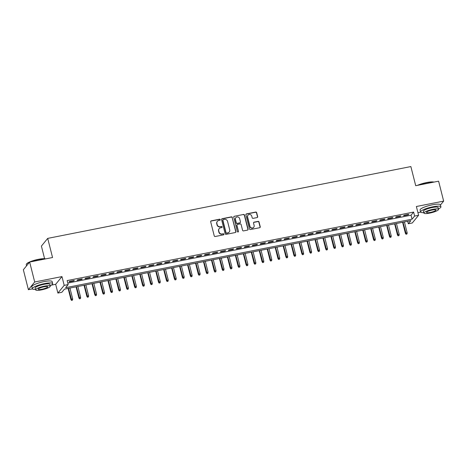 <?xml version="1.0" encoding="UTF-8"?>
<svg xmlns="http://www.w3.org/2000/svg" width="467" height="467" viewBox="0 0 467 467"><rect width="100%" height="100%" fill="white"/><g stroke="black" fill="none" stroke-linecap="round" stroke-linejoin="round"><path stroke-width="0.7" d="M220.255 219.642A0.578 0.549 39.3 0 0 219.566 219.204L211.259 220.85A0.823 0.782 39.3 0 0 210.675 221.784L214.242 235.876A0.823 0.782 39.3 0 0 215.223 236.5L223.53 234.86A0.578 0.549 39.3 0 0 223.938 234.2A0.578 0.549 39.3 0 0 223.249 233.763L222.175 233.973A2.633 2.498 39.3 0 1 219.041 231.965L218.743 230.791A2.633 2.498 39.3 0 1 220.611 227.791L221.685 227.581A0.578 0.549 39.3 0 0 222.094 226.921A0.578 0.549 39.3 0 0 221.411 226.483L220.331 226.699A2.633 2.498 39.3 0 1 217.196 224.685L216.898 223.512A2.633 2.498 39.3 0 1 218.766 220.512L219.846 220.301A0.578 0.549 39.3 0 0 220.255 219.642M220.05 220.208A0.578 0.549 39.3 0 0 219.397 219.414L211.09 221.054A0.823 0.782 39.3 0 0 210.745 221.218M223.734 234.767A0.578 0.549 39.3 0 0 223.08 233.973L222.175 233.973M221.895 227.487A0.578 0.549 39.3 0 0 221.235 226.693L220.331 226.699M257.095 217.575A0.823 0.782 39.3 0 0 257.679 216.641L256.681 212.689A0.823 0.782 39.3 0 0 255.7 212.059L246.477 213.88A0.823 0.782 39.3 0 0 245.893 214.82L249.46 228.912A0.823 0.782 39.3 0 0 250.44 229.536L259.664 227.715A0.823 0.782 39.3 0 0 260.247 226.775L259.039 222A0.823 0.782 39.3 0 0 258.058 221.376L254.112 222.152A0.823 0.782 39.3 0 0 253.528 223.092L254.124 225.456A2.201 2.084 39.3 0 1 251.596 227.937A2.201 2.084 39.3 0 1 249.944 226.285L247.598 217.009A2.201 2.084 39.3 0 1 250.131 214.534A2.201 2.084 39.3 0 1 251.777 216.186L252.168 217.727A0.823 0.782 39.3 0 0 253.149 218.358L257.095 217.575M414.608 216.063L418.595 215.275L412.291 222.981L408.31 223.769L410.861 220.646L64.428 289.155L61.872 292.278L57.89 293.066L64.195 285.36L68.176 284.572L65.619 287.695L412.057 219.186L414.608 216.063L413.604 212.076L67.166 280.585L68.176 284.572M29.654 262.051L34.698 281.986L28.394 289.686L23.35 269.751L29.654 262.051L52.549 257.521L47.71 238.386L410.867 166.567L415.712 185.703L438.606 181.178L443.65 201.114L416.371 206.507L418.595 215.275M51.207 285.174L55.672 284.292L61.977 276.592L34.698 281.986M61.977 276.592L64.195 285.36M232.368 217.494A0.823 0.782 39.3 0 0 231.387 216.869L222.164 218.69A0.823 0.782 39.3 0 0 221.58 219.63L225.147 233.716A0.823 0.782 39.3 0 0 226.127 234.346L235.35 232.519A0.823 0.782 39.3 0 0 235.934 231.585L232.198 217.704A0.823 0.782 39.3 0 0 231.218 217.073L221.994 218.9A0.823 0.782 39.3 0 0 221.65 219.064M234.323 216.285L243.546 214.464A0.823 0.782 39.3 0 1 244.527 215.089L248.088 229.18A0.823 0.782 39.3 0 1 247.504 230.114L243.558 230.896A0.823 0.782 39.3 0 1 242.577 230.272L241.135 224.557A0.823 0.782 39.3 0 0 240.155 223.927L237.534 224.446A0.823 0.782 39.3 0 0 236.95 225.38L238.456 231.328A0.578 0.549 39.3 0 1 237.796 231.976A0.578 0.549 39.3 0 1 237.364 231.55L233.739 217.225A0.823 0.782 39.3 0 1 234.323 216.285L243.546 214.464M440.457 205.013L443.65 201.114M74.294 280.445L69.519 281.385L69.093 281.91L73.868 280.965L74.294 280.445M82.256 278.869L77.481 279.815L77.055 280.334L81.83 279.389L82.256 278.869M90.224 277.293L85.443 278.239L85.017 278.758L89.798 277.812L90.224 277.293M98.187 275.717L93.406 276.662L92.98 277.182L97.761 276.236L98.187 275.717M106.149 274.141L101.374 275.086L100.948 275.606L105.723 274.666L106.149 274.141M114.117 272.57L109.336 273.51L108.91 274.036L113.691 273.09L114.117 272.57M122.08 270.994L117.299 271.94L116.873 272.459L121.654 271.514L122.08 270.994M130.042 269.418L125.267 270.364L124.841 270.883L129.616 269.938L130.042 269.418M138.004 267.842L133.229 268.788L132.803 269.307L137.578 268.362L138.004 267.842M145.973 266.266L141.192 267.212L140.765 267.731L145.546 266.791L145.973 266.266M153.935 264.696L149.154 265.635L148.728 266.161L153.509 265.215L153.935 264.696M161.897 263.119L157.122 264.065L156.696 264.585L161.471 263.639L161.897 263.119M169.865 261.543L165.084 262.489L164.658 263.009L169.439 262.063L169.865 261.543M177.828 259.967L173.047 260.913L172.621 261.432L177.402 260.487L177.828 259.967M185.79 258.391L181.015 259.337L180.589 259.856L185.364 258.916L185.79 258.391M193.752 256.821L188.977 257.766L188.551 258.286L193.326 257.34L193.752 256.821M201.721 255.245L196.94 256.19L196.514 256.71L201.295 255.764L201.721 255.245M209.683 253.669L204.902 254.614L204.476 255.134L209.257 254.188L209.683 253.669M217.645 252.092L212.87 253.038L212.444 253.558L217.219 252.612L217.645 252.092M225.614 250.516L220.833 251.462L220.406 251.982L225.187 251.042L225.614 250.516M233.576 248.946L228.795 249.892L228.369 250.411L233.15 249.466L233.576 248.946M241.538 247.37L236.763 248.316L236.337 248.835L241.112 247.889L241.538 247.37M249.501 245.794L244.726 246.739L244.299 247.259L249.074 246.313L249.501 245.794M257.469 244.218L252.688 245.163L252.262 245.683L257.043 244.737L257.469 244.218M265.431 242.642L260.65 243.587L260.224 244.113L265.005 243.167L265.431 242.642M273.393 241.071L268.618 242.017L268.192 242.536L272.967 241.591L273.393 241.071M281.362 239.495L276.581 240.441L276.155 240.96L280.936 240.015L281.362 239.495M289.324 237.919L284.543 238.865L284.117 239.384L288.898 238.439L289.324 237.919M297.286 236.343L292.511 237.289L292.085 237.808L296.86 236.862L297.286 236.343M305.249 234.773L300.474 235.712L300.048 236.238L304.823 235.292L305.249 234.773M313.217 233.196L308.436 234.142L308.01 234.662L312.791 233.716L313.217 233.196M321.179 231.62L316.398 232.566L315.972 233.086L320.753 232.14L321.179 231.62M329.142 230.044L324.367 230.99L323.94 231.509L328.715 230.564L329.142 230.044M337.104 228.468L332.329 229.414L331.903 229.933L336.684 228.988L337.104 228.468M345.072 226.898L340.291 227.838L339.865 228.363L344.646 227.417L345.072 226.898M353.034 225.322L348.254 226.267L347.833 226.787L352.608 225.841L353.034 225.322M360.997 223.746L356.222 224.691L355.796 225.211L360.571 224.265L360.997 223.746M368.965 222.169L364.184 223.115L363.758 223.635L368.539 222.689L368.965 222.169M376.927 220.593L372.146 221.539L371.72 222.058L376.501 221.119L376.927 220.593M384.89 219.023L380.115 219.963L379.689 220.488L384.464 219.543L384.89 219.023M392.852 217.447L388.077 218.393L387.651 218.912L392.432 217.966L392.852 217.447M400.82 215.871L396.039 216.816L395.613 217.336L400.394 216.39L400.82 215.871M67.797 283.078L411.048 215.199L413.604 212.076M403.581 215.76L408.356 214.814L408.783 214.295L404.002 215.24L403.581 215.76M47.71 238.386L41.405 246.086L44.593 258.7M417.93 212.654L420.65 212.117M407.673 221.276L408.31 223.769M55.672 284.292L57.89 293.066M28.394 289.686L32.404 288.892M411.048 215.199L412.057 219.186M73.868 280.965L73.763 280.55M81.83 279.389L81.725 278.974M89.798 277.812L89.693 277.398M97.761 276.236L97.656 275.822M105.723 274.666L105.618 274.246M113.691 273.09L113.586 272.675M121.654 271.514L121.548 271.099M129.616 269.938L129.511 269.523M137.578 268.362L137.473 267.947M145.546 266.791L145.441 266.371M153.509 265.215L153.404 264.801M161.471 263.639L161.366 263.225M169.439 262.063L169.334 261.648M177.402 260.487L177.297 260.072M185.364 258.916L185.259 258.496M193.326 257.34L193.221 256.926M201.295 255.764L201.189 255.35M209.257 254.188L209.152 253.774M217.219 252.612L217.114 252.198M225.187 251.042L225.082 250.621M233.15 249.466L233.045 249.051M241.112 247.889L241.007 247.475M249.074 246.313L248.969 245.899M257.043 244.737L256.938 244.323M265.005 243.167L264.9 242.747M272.967 241.591L272.862 241.176M280.936 240.015L280.83 239.6M288.898 238.439L288.793 238.024M296.86 236.862L296.755 236.448M304.823 235.292L304.717 234.878M312.791 233.716L312.686 233.302M320.753 232.14L320.648 231.725M328.715 230.564L328.61 230.149M336.684 228.988L336.579 228.573M344.646 227.417L344.541 227.003M352.608 225.841L352.503 225.427M360.571 224.265L360.466 223.851M368.539 222.689L368.434 222.274M376.501 221.119L376.396 220.698M384.464 219.543L384.359 219.128M392.432 217.966L392.327 217.552M400.394 216.39L400.289 215.976M408.356 214.814L408.251 214.4M217.365 221.346L217.19 221.556A2.633 2.498 39.3 0 0 216.729 223.722L216.898 223.512M220.161 226.904A2.633 2.498 39.3 0 1 217.027 224.896L216.729 223.722M219.204 228.626L219.035 228.836A2.633 2.498 39.3 0 0 218.574 231.002L218.743 230.791M222.006 234.183A2.633 2.498 39.3 0 1 218.871 232.175L218.574 231.002M235.695 232.356A0.823 0.782 39.3 0 0 235.765 231.79L232.198 217.704M223.302 219.618A0.578 0.549 39.3 0 0 222.893 220.272L226.022 232.642A0.578 0.549 39.3 0 0 226.711 233.08L227.843 232.852A2.633 2.498 39.3 0 0 229.711 229.857L227.569 221.405A2.633 2.498 39.3 0 0 224.434 219.391L223.302 219.618M222.993 219.799L222.823 220.01A0.578 0.549 39.3 0 0 222.724 220.482L222.893 220.272M229.25 232.017L229.075 232.227A2.633 2.498 39.3 0 1 227.674 233.062L226.536 233.29A0.578 0.549 39.3 0 1 225.853 232.846L222.724 220.482M247.849 229.951A0.823 0.782 39.3 0 0 247.919 229.39L244.358 215.299A0.823 0.782 39.3 0 0 243.377 214.668M237.096 224.709L236.927 224.913A0.823 0.782 39.3 0 0 236.781 225.59L238.456 231.328M238.258 231.895A0.578 0.549 39.3 0 0 238.287 231.539M239.635 218.626A2.201 2.084 39.3 0 0 235.835 217.645A2.201 2.084 39.3 0 0 235.45 219.455L236.279 222.724A0.823 0.782 39.3 0 0 237.259 223.349L239.875 222.829A0.823 0.782 39.3 0 0 240.458 221.895L239.635 218.626M235.835 217.645L235.666 217.855A2.201 2.084 39.3 0 0 235.28 219.659L235.45 219.455M240.318 222.572L240.143 222.777A0.823 0.782 39.3 0 1 239.705 223.039L237.084 223.559A0.823 0.782 39.3 0 1 236.109 222.928L235.28 219.659M234.148 216.495A0.823 0.782 39.3 0 0 233.804 216.659M247.983 215.199L247.814 215.41A2.201 2.084 39.3 0 0 247.428 217.219L247.598 217.009M253.739 227.266L253.569 227.476A2.201 2.084 39.3 0 1 249.775 226.495L247.428 217.219M260.008 227.546A0.823 0.782 39.3 0 0 260.078 226.985L258.87 222.21A0.823 0.782 39.3 0 0 257.889 221.58L253.937 222.362A0.823 0.782 39.3 0 0 253.593 222.525M257.44 217.412A0.823 0.782 39.3 0 0 257.51 216.846L256.511 212.894A0.823 0.782 39.3 0 0 255.531 212.269L246.307 214.09A0.823 0.782 39.3 0 0 245.963 214.254M71.574 300.433L72.543 300.065L71.574 300.433L70.926 299.545L72.665 298.886L69.927 288.069M71.743 300.223L68.497 288.349M70.926 299.545L68.112 288.425M72.665 298.886L72.543 300.065M29.538 262.191A10.49 2.072 165.8 0 0 26.35 264.217L26.531 263.925A10.239 2.02 -14.2 0 1 38.428 259.319A10.239 2.02 -14.2 0 1 45.678 258.881M45.451 258.922A10.49 2.072 165.8 0 0 38.539 259.494A10.49 2.072 165.8 0 0 30.075 261.964M26.35 264.217A10.49 2.072 165.8 0 0 26.245 264.672L26.543 265.851M50.179 285.722A10.49 2.072 165.8 0 0 52.672 283.609A10.49 2.072 165.8 0 0 44.634 283.58A10.49 2.072 165.8 0 0 32.34 288.752A10.49 2.072 165.8 0 0 35.539 289.423M52.672 283.609L52.17 281.613A10.49 2.072 165.8 0 0 44.131 281.583A10.49 2.072 165.8 0 0 31.832 286.761L32.34 288.752M35.65 289.867L35.183 288.034A7.554 1.489 -14.2 0 1 44.038 284.304A7.554 1.489 -14.2 0 1 49.823 284.327L50.29 286.16A7.554 1.489 165.8 0 0 44.505 286.143A7.554 1.489 165.8 0 0 35.65 289.867A7.554 1.489 165.8 0 0 41.435 289.89A7.554 1.489 165.8 0 0 50.29 286.16M41.983 289.219A4.868 0.963 165.8 0 0 47.687 286.82A4.868 0.963 165.8 0 0 43.956 286.808A4.868 0.963 165.8 0 0 38.253 289.207A4.868 0.963 165.8 0 0 41.983 289.219M417.486 185.352A10.239 2.02 -14.2 0 1 426.675 182.544A10.239 2.02 -14.2 0 1 433.925 182.101M433.697 182.148A10.49 2.072 165.8 0 0 426.785 182.72A10.49 2.072 165.8 0 0 418.321 185.189M438.425 208.942A10.49 2.072 165.8 0 0 440.918 206.828A10.49 2.072 165.8 0 0 432.88 206.799A10.49 2.072 165.8 0 0 420.58 211.977A10.49 2.072 165.8 0 0 423.779 212.648M440.918 206.828L440.416 204.838A10.49 2.072 165.8 0 0 432.378 204.809A10.49 2.072 165.8 0 0 420.078 209.981L420.58 211.977M423.896 213.086L423.429 211.253A7.554 1.489 -14.2 0 1 432.284 207.529A7.554 1.489 -14.2 0 1 438.069 207.552L438.536 209.385A7.554 1.489 165.8 0 0 432.746 209.362A7.554 1.489 165.8 0 0 423.896 213.086A7.554 1.489 165.8 0 0 429.681 213.11A7.554 1.489 165.8 0 0 438.536 209.385M430.224 212.444A4.868 0.963 165.8 0 0 435.933 210.045A4.868 0.963 165.8 0 0 432.203 210.027A4.868 0.963 165.8 0 0 426.499 212.432A4.868 0.963 165.8 0 0 430.224 212.444M79.536 298.857L80.505 298.495L79.536 298.857L78.888 297.969L80.628 297.31L77.89 286.493M79.711 298.652L76.46 286.773M78.888 297.969L76.074 286.849M80.628 297.31L80.505 298.495M87.504 297.281L88.467 296.919L87.504 297.281L86.856 296.393L88.596 295.734L85.858 284.917M87.673 297.076L84.422 285.203M86.856 296.393L84.042 285.273M88.596 295.734L88.467 296.919M95.466 295.71L96.435 295.342L95.466 295.71L94.819 294.817L96.558 294.157L93.82 283.341M95.636 295.5L92.384 283.627M94.819 294.817L92.005 283.702M96.558 294.157L96.435 295.342M103.429 294.134L104.398 293.766L103.429 294.134L102.781 293.241L104.52 292.587L101.783 281.764M103.604 293.924L100.352 282.05M102.781 293.241L99.967 282.126M104.52 292.587L104.398 293.766M111.397 292.558L112.36 292.19L111.397 292.558L110.743 291.671L112.489 291.011L109.751 280.194M111.566 292.348L108.315 280.474M110.743 291.671L107.935 280.55M112.489 291.011L112.36 292.19M119.359 290.982L120.328 290.62L119.359 290.982L118.711 290.095L120.451 289.435L117.713 278.618M119.529 290.778L116.277 278.898M118.711 290.095L115.898 278.974M120.451 289.435L120.328 290.62M127.322 289.412L128.291 289.044L127.322 289.412L126.674 288.518L128.413 287.859L125.676 277.042M127.491 289.201L124.245 277.328M126.674 288.518L123.86 277.398M128.413 287.859L128.291 289.044M135.284 287.835L136.253 287.468L135.284 287.835L134.636 286.942L136.376 286.283L133.638 275.466M135.459 287.625L132.208 275.752M134.636 286.942L131.822 275.828M136.376 286.283L136.253 287.468M143.252 286.259L144.215 285.892L143.252 286.259L142.604 285.366L144.344 284.712L141.606 273.89M143.422 286.049L140.17 274.176M142.604 285.366L139.791 274.252M144.344 284.712L144.215 285.892M151.215 284.683L152.184 284.315L151.215 284.683L150.567 283.796L152.306 283.136L149.568 272.319M151.384 284.473L148.132 272.6M150.567 283.796L147.753 272.675M152.306 283.136L152.184 284.315M159.177 283.107L160.146 282.745L159.177 283.107L158.529 282.22L160.269 281.56L157.531 270.743M159.352 282.903L156.101 271.023M158.529 282.22L155.715 271.099M160.269 281.56L160.146 282.745M167.145 281.537L168.108 281.169L167.145 281.537L166.491 280.644L168.237 279.984L165.499 269.167M167.314 281.327L164.063 269.453M166.491 280.644L163.683 269.529M168.237 279.984L168.108 281.169M175.107 279.961L176.071 279.593L175.107 279.961L174.46 279.068L176.199 278.408L173.461 267.591M175.277 279.751L172.025 267.877M174.46 279.068L171.646 267.953M176.199 278.408L176.071 279.593M183.07 278.385L184.039 278.017L183.07 278.385L182.422 277.491L184.161 276.838L181.424 266.015M183.239 278.174L179.993 266.301M182.422 277.491L179.608 266.377M184.161 276.838L184.039 278.017M191.032 276.808L192.001 276.446L191.032 276.808L190.384 275.921L192.124 275.261L189.386 264.445M191.207 276.598L187.956 264.725M190.384 275.921L187.571 264.801M192.124 275.261L192.001 276.446M199 275.232L199.964 274.87L199 275.232L198.352 274.345L200.092 273.685L197.354 262.868M199.17 275.028L195.918 263.149M198.352 274.345L195.539 263.225M200.092 273.685L199.964 274.87M206.963 273.662L207.932 273.294L206.963 273.662L206.315 272.769L208.054 272.109L205.317 261.292M207.132 273.452L203.881 261.578M206.315 272.769L203.501 261.654M208.054 272.109L207.932 273.294M214.925 272.086L215.894 271.718L214.925 272.086L214.277 271.193L216.017 270.533L213.279 259.716M215.094 271.876L211.849 260.002M214.277 271.193L211.463 260.078M216.017 270.533L215.894 271.718M222.893 270.51L223.856 270.142L222.893 270.51L222.239 269.617L223.985 268.963L221.247 258.14M223.063 270.3L219.811 258.426M222.239 269.617L219.426 258.502M223.985 268.963L223.856 270.142M230.856 268.934L231.819 268.572L230.856 268.934L230.208 268.046L231.947 267.387L229.209 256.57M231.025 268.729L227.773 256.85M230.208 268.046L227.394 256.926M231.947 267.387L231.819 268.572M238.818 267.358L239.787 266.996L238.818 267.358L238.17 266.47L239.91 265.811L237.172 254.994M238.987 267.153L235.742 255.274M238.17 266.47L235.356 255.35M239.91 265.811L239.787 266.996M246.78 265.787L247.749 265.419L246.78 265.787L246.132 264.894L247.872 264.234L245.134 253.418M246.955 265.577L243.704 253.704M246.132 264.894L243.319 253.779M247.872 264.234L247.749 265.419M254.748 264.211L255.712 263.843L254.748 264.211L254.101 263.318L255.84 262.664L253.102 251.841M254.918 264.001L251.666 252.127M254.101 263.318L251.287 252.203M255.84 262.664L255.712 263.843M262.711 262.635L263.68 262.267L262.711 262.635L262.063 261.742L263.802 261.088L261.065 250.265M262.88 262.425L259.629 250.551M262.063 261.742L259.249 250.627M263.802 261.088L263.68 262.267M270.673 261.059L271.642 260.697L270.673 261.059L270.025 260.172L271.765 259.512L269.027 248.695M270.842 260.855L267.597 248.975M270.025 260.172L267.212 249.051M271.765 259.512L271.642 260.697M278.641 259.483L279.605 259.121L278.641 259.483L277.988 258.595L279.733 257.936L276.995 247.119M278.811 259.278L275.559 247.399M277.988 258.595L275.174 247.475M279.733 257.936L279.605 259.121M286.604 257.912L287.567 257.545L286.604 257.912L285.956 257.019L287.695 256.36L284.958 245.543M286.773 257.702L283.522 245.829M285.956 257.019L283.142 245.905M287.695 256.36L287.567 257.545M294.566 256.336L295.535 255.969L294.566 256.336L293.918 255.443L295.658 254.789L292.92 243.967M294.735 256.126L291.49 244.253M293.918 255.443L291.104 244.329M295.658 254.789L295.535 255.969M302.528 254.76L303.497 254.392L302.528 254.76L301.88 253.867L303.62 253.213L300.882 242.391M302.704 254.55L299.452 242.677M301.88 253.867L299.067 242.752M303.62 253.213L303.497 254.392M310.497 253.184L311.46 252.822L310.497 253.184L309.849 252.297L311.588 251.637L308.85 240.82M310.666 252.98L307.414 241.1M309.849 252.297L307.035 241.176M311.588 251.637L311.46 252.822M318.459 251.608L319.428 251.246L318.459 251.608L317.811 250.721L319.551 250.061L316.813 239.244M318.628 251.404L315.377 239.524M317.811 250.721L314.997 239.6M319.551 250.061L319.428 251.246M326.421 250.038L327.39 249.67L326.421 250.038L325.773 249.144L327.513 248.485L324.775 237.668M326.591 249.827L323.345 237.954M325.773 249.144L322.96 238.03M327.513 248.485L327.39 249.67M334.39 248.462L335.353 248.094L334.39 248.462L333.736 247.568L335.475 246.915L332.743 236.092M334.559 248.251L331.307 236.378M333.736 247.568L330.922 236.454M335.475 246.915L335.353 248.094M342.352 246.885L343.315 246.518L342.352 246.885L341.704 245.998L343.443 245.338L340.706 234.522M342.521 246.675L339.27 234.802M341.704 245.998L338.89 234.878M343.443 245.338L343.315 246.518M350.314 245.309L351.283 244.947L350.314 245.309L349.666 244.422L351.406 243.762L348.668 232.945M350.483 245.105L347.238 233.226M349.666 244.422L346.853 233.302M351.406 243.762L351.283 244.947M358.277 243.733L359.246 243.371L358.277 243.733L357.629 242.846L359.368 242.186L356.63 231.369M358.452 243.529L355.2 231.65M357.629 242.846L354.815 231.725M359.368 242.186L359.246 243.371M366.245 242.163L367.208 241.795L366.245 242.163L365.597 241.27L367.336 240.61L364.599 229.793M366.414 241.953L363.163 230.079M365.597 241.27L362.783 230.155M367.336 240.61L367.208 241.795M374.207 240.587L375.176 240.219L374.207 240.587L373.559 239.694L375.299 239.04L372.561 228.217M374.376 240.377L371.125 228.503M373.559 239.694L370.745 228.579M375.299 239.04L375.176 240.219M382.169 239.011L383.138 238.643L382.169 239.011L381.521 238.123L383.261 237.464L380.523 226.647M382.339 238.8L379.093 226.927M381.521 238.123L378.708 227.003M383.261 237.464L383.138 238.643M390.138 237.434L391.101 237.073L390.138 237.434L389.484 236.547L391.223 235.888L388.491 225.071M390.307 237.23L387.055 225.351M389.484 236.547L386.67 225.427M391.223 235.888L391.101 237.073M398.1 235.858L399.063 235.496L398.1 235.858L397.452 234.971L399.192 234.311L396.454 223.495M398.269 235.654L395.018 223.781M397.452 234.971L394.638 223.851M399.192 234.311L399.063 235.496M406.062 234.288L407.031 233.92L406.062 234.288L405.414 233.395L407.154 232.735L404.416 221.918M406.232 234.078L402.986 222.204M405.414 233.395L402.601 222.28M407.154 232.735L407.031 233.92"/></g></svg>

